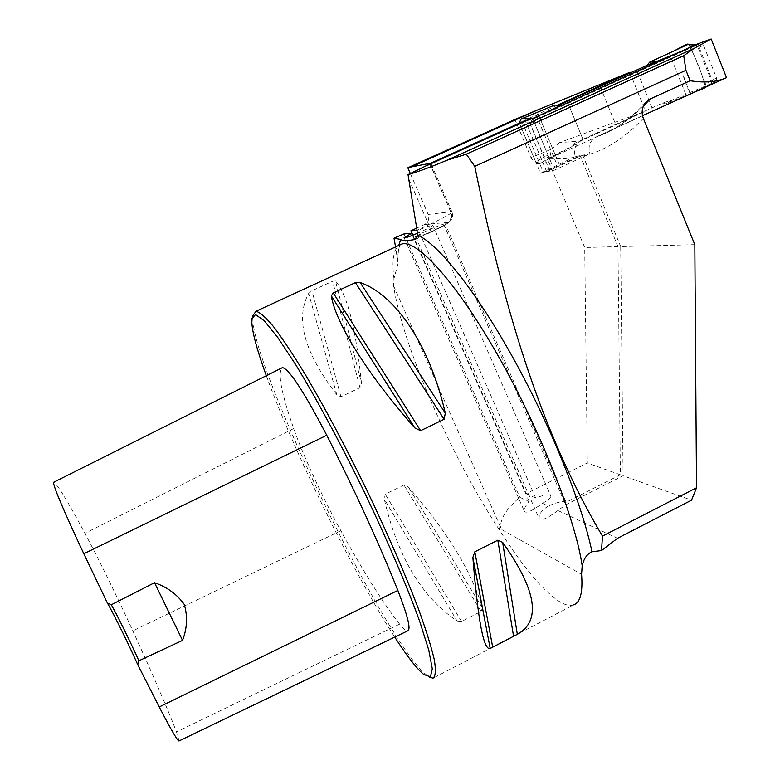 <?xml version="1.0" encoding="UTF-8"?>
<svg xmlns="http://www.w3.org/2000/svg" width="780" height="780" viewBox="0 0 780 780"><rect width="100%" height="100%" fill="white"/><g stroke="black" fill="none" stroke-linecap="round" stroke-linejoin="round"><path stroke-width="0.58" stroke-dasharray="3.9 2.92" d="M617.507 538.298L557.914 510.529L565.685 504.826L623.083 475.741L691.519 500.175M557.914 510.529C547.531 518.291 541.3 521.05 539.233 518.788C538.6 514.459 541.632 510.217 548.321 506.064L542.441 503.324C532.408 510.802 526.412 513.513 524.452 511.475C523.965 508.667 525.574 505.43 529.279 501.755L519.773 497.24C506.288 508.979 499.941 519.1 500.721 527.592L498.635 527.865L581.568 574.363M694.824 244.657L620.695 246.568L623.083 475.741M412.864 235.17L526.227 493.662L587.311 462.969L584.707 247.494L548.847 162.133C539.75 164.209 533.793 162.689 530.975 157.56L514.907 119.477M410.358 173.56L428.171 214.441C429.614 218.878 428.386 222.242 424.476 224.543L416.695 228.121M429.78 163.244L450.811 211.78L451.952 211.945C453.424 216.752 452.029 220.37 447.74 222.787L445.204 223.967L566.105 502.261L620.373 474.776L617.975 246.636L580.125 155.649L543.416 172.536L522.103 121.924M451.952 211.945L430.823 163.166M429.946 163.936L451.191 212.979C452.488 217.62 451.113 221.208 447.047 223.762L444.142 225.186L565.685 504.826M643.334 106.226C627.978 121.28 612.29 131.498 596.271 136.88L596.096 136.958C589.817 140.77 587.759 146.377 589.933 153.777L582.689 155.161L546.692 171.727L525.291 120.851M582.689 155.161L620.695 246.568M400.315 244.735C398.229 248.391 397.478 254.621 398.073 263.416L395.558 246.928M557.135 105.3L519.275 122.85L529.825 122.801L532.993 118.716L545.21 112.798M614.825 122.333L645.567 111.199L580.73 140.966L559.601 142.594L614.825 122.333L599.303 84.581M548.847 162.133L551.509 149.155L530.975 157.56M580.125 155.649L575.26 156.575C573.475 149.428 575.299 144.222 580.73 140.966M559.601 142.594L551.509 149.155M629.986 72.92L645.567 111.199M583.148 139.786L567.158 101.303L582.952 139.308L574.031 143.598L575.962 144.134L549.403 157.784L544.167 156.936L529.825 122.801M617.975 246.636L584.707 247.494M251.872 318.679L253.003 315.539C247.006 355.066 375.863 624.79 422.721 671.726L429.166 677.147M398.083 263.416L393.959 278.684L393.559 285.782C402.782 346.271 450.596 455.393 498.81 528.996C521.908 565.529 541.866 589.563 558.675 601.107C564.779 604.987 569.8 606.245 573.749 604.861L433.095 678.151M335.488 281.005L332.611 281.219L311.893 290.784L308.685 293.377C294.908 318.805 304.288 352.599 336.814 394.768L340.967 396.767L359.95 387.699L361.452 383.009C355.894 328.419 347.246 294.411 335.488 281.005L361.452 383.009M457.099 621.007L461.536 621.504L481.104 611.413L482.42 607.971C471.822 571.769 447.184 531.492 408.476 487.149L403.933 484.994L385.261 494.198L384.277 499.102C397.478 556.54 421.746 597.178 457.099 621.007L384.277 499.102M620.373 474.776L587.311 462.969M566.105 502.261C563.17 500.809 557.242 502.076 548.321 506.064M526.227 493.662L535.714 498.049C544.635 494.53 549.676 493.857 550.846 496.031C550.69 497.884 547.882 500.321 542.441 503.324M498.81 528.996L498.635 527.865M445.204 223.967C443.81 223.255 423.306 231.855 417.407 235.609M417.085 237.013C421.795 236.047 439.822 228.16 444.142 225.186M596.271 136.88L642.496 115.684M713.408 83.167L697.73 43.855M546.692 171.727L554.356 170.167L589.933 153.777M554.356 170.167L532.652 118.482M575.26 156.575L540.491 173.257L543.416 172.536M549.841 170.947L528.343 119.818M519.246 122.86L540.491 173.257M559.231 164.356L538.181 114.143M179.098 740.912L176.485 731.893C167.291 707.986 152.724 674.3 132.805 630.844C117.936 598.377 97.617 556.959 84.922 533.315C67.772 501.316 57.379 484.282 53.742 482.225L281.824 367.936C277.622 373.912 281.58 394.124 293.699 428.552C302.923 455.003 322.949 498.303 340.84 530.702C363.88 572.51 383.468 603.661 399.613 624.127C403.416 628.836 406.107 631.078 407.696 630.864M266.321 375.706C293.407 450.879 353.438 573.31 394.748 637.104M536.231 115.186L557.339 165.516M404.05 233.893L519.773 497.24M535.714 498.049L418.47 230.159L417.046 230.275M412.425 235.336L529.279 501.755M417.388 233.298C426.309 229.378 431.457 226.717 432.841 225.293C432.344 224.669 427.547 226.288 418.47 230.159M582.952 139.308L662.464 103.096L672.965 99.684L711.448 83.499L715.163 82.534L552.298 157.219L548.194 155.503L543.728 156.409M548.194 155.503L534.232 122.255L535.811 117.926L699.758 43.797L703.648 45.572L716.683 78.332L715.348 82.446M679.126 52.27L699.728 43.816M558.304 105.427L559.923 105.602M703.648 45.572L697.963 47.375L711.282 80.398L711.448 83.499L707.723 85.946M697.963 47.375L696.16 44.957M575.962 144.134L572.052 146.591L574.031 143.598M572.052 146.591L555.457 155.357L537.42 112.32M554.736 105.037L558.158 105.495M555.457 155.357L539.926 163.576L550.339 157.394M532.886 118.375L533.939 118.316M651.973 107.698L636.617 69.917M669.094 52.864L686.205 95.404L666.286 103.399L662.464 103.096M672.965 99.684L666.286 103.399M690.251 93.629L682.754 74.939C686.722 80.72 686.936 95.969 694.765 91.894L686.205 95.404M707.372 86.112L710.902 83.791M694.775 45.191L695.536 45.269M539.926 163.576L537.517 163.732L535.743 161.986L544.167 156.936M535.743 161.986L519.431 123.289M553.488 156.332L535.529 113.529M704.603 87.994L705.608 84.162L711.282 80.398M705.608 84.162L690.378 46.049L697.876 46.771M705.461 86.98C701.542 72.043 695.877 57.788 688.457 44.216L690.378 46.049M397.849 259.76L398.755 245.447M549.588 158.428L565.061 158.632L580.466 156.556M393.959 278.684C391.697 260.93 393.412 249.795 399.116 245.291M583.001 155.98C603.671 151.427 623.785 138.908 643.344 118.433M293.699 428.552L84.922 533.315M399.613 624.127L176.485 731.893M340.84 530.702L132.805 630.844M336.814 394.768L308.685 293.377M340.967 396.767L311.893 290.784M359.95 387.699L332.611 281.219M482.42 607.971L408.476 487.149M481.104 611.413L403.933 484.994M461.536 621.504L385.261 494.198M393.559 285.782L500.721 527.592M428.171 214.441L450.811 211.78C452.322 216.46 451.025 220.018 446.901 222.446L424.476 224.543M447.74 222.787L446.901 222.446M415.496 239.284L445.848 224.406M408.7 178.786L428.795 224.825L417.046 230.236M451.191 212.979C448.071 215.397 440.602 219.355 428.795 224.825C430.619 229.271 431.096 231.835 430.238 232.518C447.125 224.377 442.786 226.19 447.047 223.762M430.151 232.528L415.35 239.382M552.298 157.219L549.403 157.784M535.811 117.926L532.993 118.716M534.232 122.255L529.864 123.445M716.683 78.332L710.911 79.862M415.789 237.159L539.233 518.788M645.733 102.336C629.431 120.12 612.885 131.654 596.096 136.958M423.696 674.495L426.835 675.529M404.177 237.89L524.452 511.475M432.841 225.293L550.846 496.031M552.074 157.306L549.091 157.901M699.758 43.797L696.101 44.977M696.228 44.938L695.487 44.87"/><path stroke-width="1.17" d="M474.767 166.374L466.284 154.177L446.823 160.28L693.947 48.477L683.728 55.712L685.942 70.297L474.767 166.374C502.369 299.812 538.171 427.937 602.472 536.094L696.52 487.783L694.824 244.657L643.344 118.433C641.15 112.349 642.018 106.899 645.967 102.063L645.733 102.336M415.126 239.489L417.436 235.024L417.046 230.236L408.028 174.623C418.304 171.659 431.243 166.881 446.823 160.28M602.472 536.094L601.536 550.543L591.971 551.782C587.077 553.898 583.82 558.587 582.182 565.822L581.568 574.363C582.952 592.303 580.34 602.462 573.749 604.861M685.942 70.297L690.134 80.74C704.691 83.07 716.81 82.037 726.521 77.668L711.165 39L693.947 48.477M466.284 154.177L683.728 55.712M696.52 487.783L691.519 500.175L617.507 538.298L601.536 550.543M416.695 228.121L410.933 230.773L412.864 235.17M407.833 167.778L411.274 166.93L538.239 109.648L514.907 119.477L407.833 167.778L410.358 173.56M545.21 112.798L559.923 105.602L554.736 105.037L521.147 118.989L519.246 122.86L522.103 121.924L430.823 163.166L411.274 166.93M408.028 174.623L429.946 163.936L525.291 120.851L532.652 118.482L697.73 43.855L711.165 39M395.558 246.928L394.017 238.183L400.754 239.431C402.256 240.845 407.004 240.883 414.989 239.518L415.496 239.284M538.239 109.648L629.752 72.355L557.135 105.3M629.752 72.355L629.986 72.92M679.126 52.27L647.156 65.286L567.158 101.303L566.923 100.737M429.166 677.147L433.095 678.151C435.62 676.221 436.01 669.991 434.255 659.451C431.184 646.415 425.88 629.46 418.334 608.575C405.113 573.895 388.031 534.602 367.087 490.708C345.677 446.891 325.114 408.223 305.389 374.692C293.173 354.637 282.555 338.627 273.546 326.644C265.648 317.197 259.779 312.078 255.928 311.279L253.003 315.539M517.325 634.335L490.191 648.472C483.736 650.881 477.965 620.548 472.865 557.476L474.815 551.831L497.825 540.169L502.642 542.363C536.601 590.245 541.495 620.899 517.325 634.335L502.642 542.363M445.302 413.127L444.113 419.24L420.625 430.687L414.853 427.937C367.165 374.078 335.488 322.608 331.325 295.883L333.226 292.929L355.417 282.643L360.155 282.516C395.382 294.811 429.429 344.185 445.302 413.127L360.155 282.516M417.407 235.609L415.691 236.935L417.085 237.013M645.967 102.063L650.149 99.002L690.134 80.74M642.496 115.684L726.521 77.668M137.768 664.726L138.889 660.787L182.54 640.38C187.161 628.466 187.746 616.502 184.294 604.471C176.963 594.262 167.037 587.008 154.528 582.709L111.326 604.763L107.396 603.028C114.172 614.757 128.817 644.524 137.768 664.726L159.227 706.963C171.444 730.47 178.064 741.78 179.098 740.912L407.696 630.864C411.128 629.606 407.852 616.142 397.849 590.46C378.797 542.783 355.095 491.049 326.742 435.26C303.898 391.579 289.146 369.028 282.487 367.604L281.824 367.936M53.732 482.215L53.498 482.342C53.557 486.915 63.667 510.725 83.811 553.751L107.396 603.028M394.748 637.104C404.723 652.577 413.029 663.79 419.659 670.751L423.696 674.495L430.433 676.786L432.305 668.811L428.785 650.179L419.689 621.338C407.014 586.258 387.426 540.404 364.279 491.975C340.685 443.625 316.387 398.59 295.844 364.884L277.836 337.584L264.215 320.716L255.518 314.574L251.872 318.679C251.121 328.068 255.938 347.071 266.321 375.706M182.54 640.38L154.528 582.709M138.889 660.787C128.739 638.479 119.555 619.798 111.326 604.763M394.017 238.183L404.05 233.893L411.557 233.347L412.425 235.336M417.046 230.275L410.933 230.773M411.557 233.347L404.089 237.695C404.42 238.349 408.847 236.886 417.388 233.298M567.158 101.303L558.304 105.427M521.147 118.989L532.886 118.375M657.54 61.483L649.613 62.195L647.156 65.286M649.613 62.195L688.457 44.216L686.38 44.401L694.775 45.191M707.372 86.112L703.95 88.355L694.765 91.894L705.461 86.98M686.38 44.401L673.267 51.334M703.95 88.355L707.723 85.946M417.436 235.024C437.882 243.584 475.566 290.433 512.899 357.572C550.212 424.642 581.977 503.461 591.971 551.782M398.755 245.447L400.754 239.431M399.116 245.291L401.856 244.023C417.241 239.304 456.7 282.75 498.469 356.382C540.238 429.839 575.62 519.607 582.182 565.822M650.149 99.002L643.334 106.226M397.849 590.46L159.227 706.963M326.742 435.26L83.811 553.751M472.865 557.476L490.191 648.472M474.815 551.831L492.687 647.127M497.825 540.169L513.562 636.246M355.417 282.643L444.113 419.24M333.226 292.929L420.625 430.687M331.325 295.883L414.853 427.937M400.315 244.735L255.928 311.279M427.654 165.243L527.66 120.042M53.498 482.342L282.487 367.604M695.487 44.87L687.317 44.109"/></g></svg>
